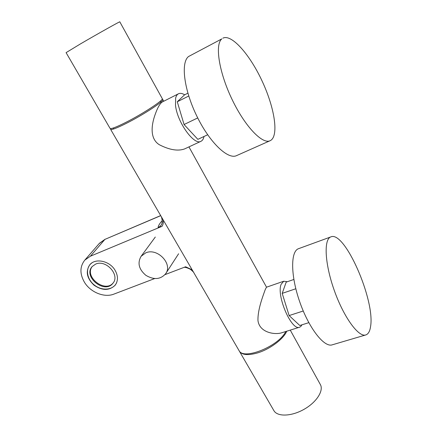 <?xml version="1.0" encoding="UTF-8"?>
<svg xmlns="http://www.w3.org/2000/svg" width="437" height="437" viewBox="0 0 437 437"><rect width="100%" height="100%" fill="white"/><g stroke="black" fill="none" stroke-linecap="round" stroke-linejoin="round"><path stroke-width="0.66" d="M365.682 334.966L332.284 344.815C324.232 347.825 308.795 328.116 299.706 301.776C290.512 275.479 290.529 251.291 298.537 248.686L298.69 248.626M370.571 326.543C375.285 300.093 344.564 230.201 330.831 236.903C323.648 239.197 324.702 263.538 334.261 290.392C343.739 317.278 358.695 337.686 365.873 334.911C368.325 334.043 369.893 331.251 370.571 326.543M270.082 140.73L236.641 155.588C228.119 159.926 209.924 142.915 197.016 116.51C184.01 90.153 180.547 62.486 188.582 56.504L221.838 38.882C214.682 44.432 219.019 72.384 232.107 99.516C245.108 126.697 262.561 144.647 270.186 140.687C279.008 136.535 274.889 108.808 262.604 82.129C250.472 55.395 231.736 33.583 222.854 38.183M293.85 279.472L286.186 282.122L282.204 293.369L289.119 315.563L299.793 325.494L308.812 322.664M295.811 288.759L282.204 293.369M303.251 311.002L289.119 315.563M187.888 93.19L184.474 94.911L177.275 101.772L184.064 124.523L197.857 139.359L207.657 134.771M188.746 96.014L177.275 101.772M197.721 117.93L184.064 124.523M287.284 281.739L283.739 281.226L266.444 287.218L265.177 289.736C262.998 295.975 257.666 309.44 257.961 320.458C259.354 332.546 274.562 335.01 281.548 332.836L299.656 327.171L300.7 326.586L302.016 324.795M283.739 281.226L281.193 284.203C276.026 295.199 291.616 331.399 299.656 327.171M178.345 93.84L162.247 102.001C159.784 103.629 157.282 108.19 154.736 115.69C151.612 124.851 149.514 138.589 159.314 144.723C169.485 149.924 177.897 151.328 184.545 148.941L201.015 141.271C194.23 145.843 177.149 122.256 175.516 105.306L175.641 98.161C176.138 95.965 177.061 94.512 178.422 93.802C180.115 92.977 182.202 93.316 184.676 94.807M203.981 136.491C203.511 138.928 202.522 140.523 201.015 141.271M110.747 128.593L110.61 129.341C111.643 130.057 116.75 128.128 125.938 123.556C143.265 114.92 165.033 100.586 162.739 99.489L162.078 99.314M285.771 331.514C278.801 346.29 243.409 360.492 239.05 350.616L238.859 350.283M194.099 273.169L163.203 219.942C163.585 222.324 163.203 224.449 162.056 226.322L90.388 256.208L84.805 260.119C79.763 266.537 79.671 273.961 84.516 282.378C90.596 292.391 104.41 297.952 113.899 294.112L154.643 278.577M160.876 215.938L163.203 219.942M164.978 274.638L185.616 266.772L192.176 269.853M115.04 270.208C118.198 275.834 118.247 280.827 115.182 285.181C109.387 290.78 102.334 290.785 94.042 285.197C86.816 278.303 85.406 271.481 89.82 264.735C95.342 257.808 109.687 260.851 115.04 270.208M162.056 226.322L158.118 227.546C162.089 225.568 163.241 222.16 161.564 217.315L160.903 215.993M158.118 227.546C158.21 225.847 159.603 223.515 162.296 220.559M113.281 282.777C105.191 293.462 83.762 276.67 92.36 266.341M95.577 264.128C105.945 259.179 120.306 275.102 112.943 283.242C104.793 294.5 82.631 276.687 92.202 266.521L95.577 264.128M116.745 282.389C113.778 290.075 102.258 291.392 94.43 285.121C86.471 279.014 85.068 267.542 91.934 262.894M145.658 252.903C157.386 247.418 173.221 264.161 165.59 273.835C160.406 279.538 153.829 280.035 145.86 275.326C138.846 269.307 137.262 262.959 141.113 256.29L145.658 252.903M239.197 350.829L239.503 351.397C242.18 355.024 248.14 355.549 257.388 352.965C269.711 349.371 283.526 339.063 286.77 331.202M290.255 330.11L320.223 384.309C324.063 390.356 316.809 402.073 304.239 409.212C291.725 416.434 277.615 416.958 273.983 410.791L273.753 410.398M66.085 52.637L80.342 43.973C97.566 33.9 120.983 20.796 119.814 21.85L162.225 98.56C164.509 99.631 142.719 113.948 125.392 122.606C116.209 127.183 111.102 129.123 110.075 128.423L110.031 128.341M160.718 215.665L104.902 239.394L160.669 215.583M99.144 243.611L104.902 239.394L90.388 256.208M298.537 248.686L330.831 236.903M160.778 102.154L160.253 101.209M113.839 128.926L113.298 127.992M110.61 129.341L162.214 218.249M193.067 271.399L239.05 350.616M162.793 99.581L163.717 101.253M188.948 146.887L266.526 287.191M194.088 273.169C193.908 272.415 192.646 271.104 190.303 269.247C187.025 267.657 184.9 267.045 183.922 267.417M160.942 216.058L161.564 217.315M84.805 260.119L99.478 243.229L105.197 239.17M162.116 222.351L161.958 222.75C162.564 222.821 162.427 220.996 161.548 217.276M115.182 285.181L115.45 284.826M112.943 283.242L113.156 282.957M155.304 237.034L141.113 256.29M178.602 253.76L165.896 273.36M273.983 410.791L239.503 351.397M66.08 52.626L110.075 128.423"/></g></svg>
